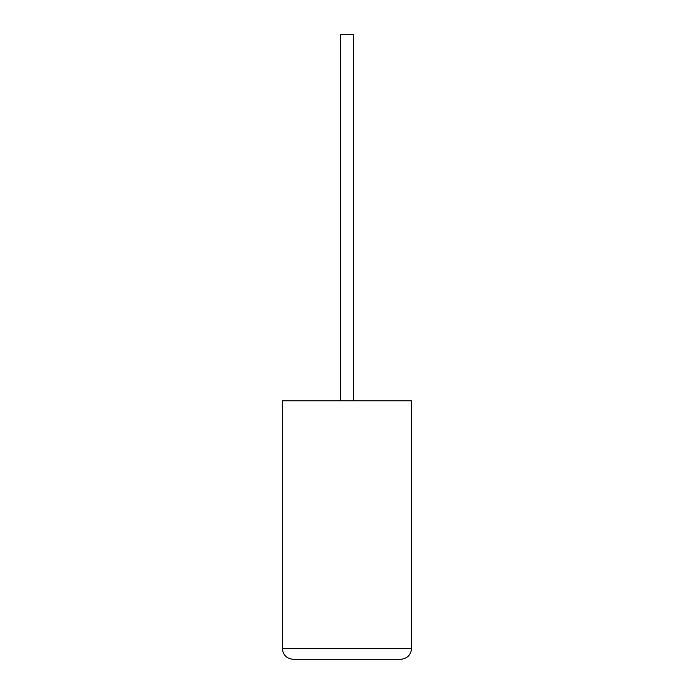 <?xml version="1.0" encoding="UTF-8"?>
<svg xmlns="http://www.w3.org/2000/svg" width="694" height="694" viewBox="0 0 694 694"><rect width="100%" height="100%" fill="white"/><g stroke="black" fill="none" stroke-linecap="round" stroke-linejoin="round"><path stroke-width="1.04" d="M353.411 400.846L353.411 34.7L340.485 34.7L340.485 400.846M400.794 659.3C407.283 658.615 410.874 655.023 411.559 648.534L411.559 400.846L282.337 400.846L282.337 648.534L411.559 648.534C410.874 655.023 407.283 658.615 400.794 659.3L293.102 659.3C286.605 658.615 283.013 655.023 282.337 648.534C283.013 655.023 286.605 658.615 293.102 659.3M411.559 537.364L411.559 512.059M411.663 537.364L411.559 543.419"/></g></svg>
